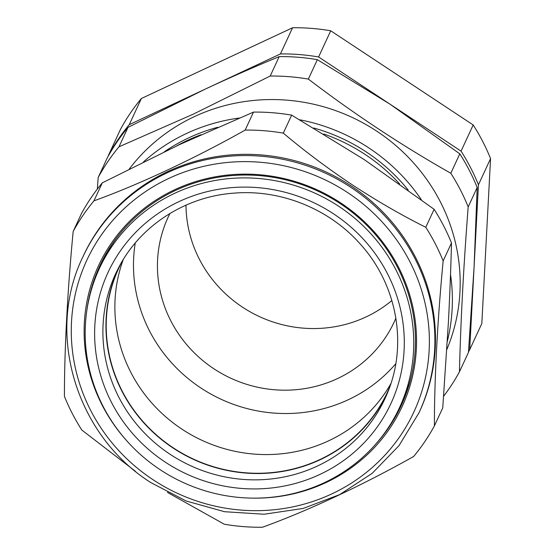 <?xml version="1.0" encoding="UTF-8"?>
<svg xmlns="http://www.w3.org/2000/svg" width="555" height="555" viewBox="0 0 555 555"><rect width="100%" height="100%" fill="white"/><g stroke="black" fill="none" stroke-linecap="round" stroke-linejoin="round"><path stroke-width="0.83" d="M121.705 262.161A147.956 142.198 -155.1 0 0 118.916 267.843A147.956 142.198 -155.1 0 0 163.094 440.51A147.956 142.198 -155.1 0 0 344.447 444.923A147.956 142.198 -155.1 0 0 387.404 392.232A147.956 142.198 -155.1 0 0 389.929 386.433M123.252 259.587A147.956 142.198 -155.1 0 0 176.441 425.345A147.956 142.198 -155.1 0 0 353.112 426.226A147.956 142.198 -155.1 0 0 390.9 383.581M408.237 190.094A179.036 172.071 -155.1 0 0 313.804 128.011M217.81 127.261A179.036 172.071 -155.1 0 0 188.749 137.841A179.036 172.071 -155.1 0 0 164.377 151.765M399.635 183.913A179.036 172.071 -155.1 0 0 323.787 133.998M201.049 134.712A179.036 172.071 -155.1 0 0 187.597 140.332A179.036 172.071 -155.1 0 0 176.58 145.972M143.488 161.935A184.01 176.851 24.9 0 1 186.501 133.484A184.01 176.851 24.9 0 1 239.254 118.042M299.762 119.79A184.01 176.851 24.9 0 1 421.328 199.696M450.514 274.489A184.01 176.851 24.9 0 1 447.323 341.36M129.28 169.032A184.01 176.851 24.9 0 1 194.299 116.661A184.01 176.851 24.9 0 1 400.863 150.037A184.01 176.851 24.9 0 1 446.831 349.477M443.632 396.221A205.142 197.164 -155.1 0 0 459.45 371.836C460.692 320.734 463.605 265.762 468.184 206.918A205.142 197.164 -155.1 0 0 450.813 173.25C401.938 145.604 354.451 114.219 308.351 79.087A205.142 197.164 -155.1 0 0 270.195 76.049L193.341 114.122L118.992 146.797L127.99 127.379L204.844 89.306L129.246 124.681A205.142 197.164 -155.1 0 0 108.461 155.303L108.433 155.788M135.254 243A148.698 142.912 -155.1 0 0 194.507 383.54A148.698 142.912 -155.1 0 0 348.332 399.711A148.698 142.912 -155.1 0 0 395.791 363.705M232.337 178.335A165.404 158.966 24.9 0 1 383.838 249.903A165.404 158.966 24.9 0 1 397.442 411.893A165.404 158.966 24.9 0 1 266.587 497.696A165.404 158.966 24.9 0 1 97.423 272.9A165.404 158.966 24.9 0 1 232.337 178.335M411.47 375.714A165.563 159.125 24.9 0 1 399.753 407.294L397.442 411.893M388.042 391.483A148.22 142.455 24.9 0 1 268.509 473.131A148.22 142.455 24.9 0 1 133.755 410.416A148.22 142.455 24.9 0 1 119.075 266.872M125.555 439.449A167.346 160.839 24.9 0 1 124.5 226.627A167.346 160.839 24.9 0 1 340.735 202.929A167.346 160.839 24.9 0 1 409.985 385.905A167.346 160.839 24.9 0 1 252.199 498.126M375.478 444.416A166.105 159.639 -155.1 0 0 401.189 405.663A166.105 159.639 -155.1 0 0 340.208 203.609A166.105 159.639 -155.1 0 0 99.761 266.012A166.105 159.639 -155.1 0 0 86.816 310.682M82.82 257.027L83.396 255.779A185.252 178.044 24.9 0 1 351.565 186.189A185.252 178.044 24.9 0 1 419.573 411.526L418.997 412.774A185.252 178.044 24.9 0 0 350.989 187.43A185.252 178.044 24.9 0 0 82.82 257.027C45.371 333.652 76.035 435.21 150.773 482.559L186.147 500.985L224.532 511.71L264.138 514.235L303.141 508.442L339.722 494.595L372.19 473.325L399.031 445.623L418.997 412.774M135.42 471.278L81.814 430.042A205.142 197.164 24.9 0 1 64.435 396.381C64.352 350.607 67.557 289.8 73.177 231.463A205.142 197.164 24.9 0 1 93.962 200.841C138.694 184.697 194.465 158.633 245.157 130.085A205.142 197.164 24.9 0 1 283.314 133.131C304.737 151.196 327.755 168.449 352.376 184.884C377.233 201.139 401.695 215.278 425.775 227.293A205.142 197.164 24.9 0 1 443.154 260.954C437.569 318.965 434.322 379.863 434.412 425.872A205.142 197.164 24.9 0 1 413.628 456.494C363.22 484.876 307.414 511.03 262.432 527.25A205.142 197.164 24.9 0 1 224.275 524.211L167.444 492.41M390.838 423.708A166.105 159.639 -155.1 0 0 401.764 404.415M391.858 300.532A124.577 119.734 24.9 0 1 365.995 316.967A124.577 119.734 24.9 0 1 185.994 205.156M395.881 318.154A124.577 119.734 24.9 0 1 394.203 321.955A124.577 119.734 24.9 0 1 337.44 378.607A124.577 119.734 24.9 0 1 196.033 354.548A124.577 119.734 24.9 0 1 168.13 217.213A124.577 119.734 24.9 0 1 169.941 213.481M468.482 351.905A205.142 197.164 -155.1 0 0 469.696 349.712L478.438 184.794A205.142 197.164 -155.1 0 0 461.059 151.133L473.186 124.958A205.142 197.164 24.9 0 1 490.565 158.619L481.823 323.537L469.696 349.712M280.442 53.925L204.844 89.306C230.394 77.388 255.175 66.489 279.193 56.624A205.142 197.164 24.9 0 1 317.349 59.669L389.832 104.049L318.598 56.971A205.142 197.164 -155.1 0 0 280.442 53.925L292.568 27.75A205.142 197.164 24.9 0 1 330.725 30.789L473.186 124.958M478.438 184.794L490.565 158.619M461.059 151.133L389.832 104.049L459.811 153.832A205.142 197.164 24.9 0 1 477.182 187.493L474.067 267.253L468.448 352.411L459.45 371.836M318.598 56.971L330.725 30.789M129.246 124.681L141.372 98.506L292.568 27.75M108.461 155.303L120.588 129.128A205.142 197.164 24.9 0 1 141.372 98.506M100.344 264.77A166.105 159.639 -155.1 0 0 92.685 285.568M434.412 425.872L442.751 407.883L448.371 322.726C449.821 294.934 450.861 268.349 451.486 242.965L443.154 260.954M451.486 242.965A205.142 197.164 -155.1 0 0 434.114 209.297L425.775 227.293M434.114 209.297L364.129 159.521L291.652 115.135A205.142 197.164 -155.1 0 0 253.496 112.096L179.147 144.772L102.293 182.845A205.142 197.164 -155.1 0 0 81.509 213.474L73.177 231.463M102.293 182.845L93.962 200.841M253.496 112.096L245.157 130.085M291.652 115.135L283.314 133.131M97.423 272.9L99.442 268.162A165.563 159.125 24.9 0 1 115.96 238.803M450.813 173.25L459.811 153.832M468.184 206.918L477.182 187.493M308.351 79.087L317.349 59.669M270.195 76.049L279.193 56.624M118.992 146.797A205.142 197.164 -155.1 0 0 98.214 177.427L107.212 158.002A205.142 197.164 24.9 0 1 127.99 127.379M98.214 177.427L97.326 189.082M386.759 394.598A148.435 142.656 24.9 0 1 265.692 479.464A148.435 142.656 24.9 0 1 129.738 415.237A148.435 142.656 24.9 0 1 117.521 269.869C138.854 226.454 184.787 196.31 234.723 193.084C281.219 189.387 329.594 209.075 360.445 244.262C397.533 285.117 408.112 345.938 386.759 394.598M233.322 187.514A155.893 149.829 24.9 0 1 403.457 326.833A155.893 149.829 24.9 0 1 265.609 488.518A155.893 149.829 24.9 0 1 95.467 349.199A155.893 149.829 24.9 0 1 233.322 187.514M347.721 192.641A180.278 173.264 -155.1 0 0 100.073 236.832A180.278 173.264 -155.1 0 0 152.937 479.659A180.278 173.264 -155.1 0 0 400.585 435.46A180.278 173.264 -155.1 0 0 347.721 192.641"/></g></svg>
